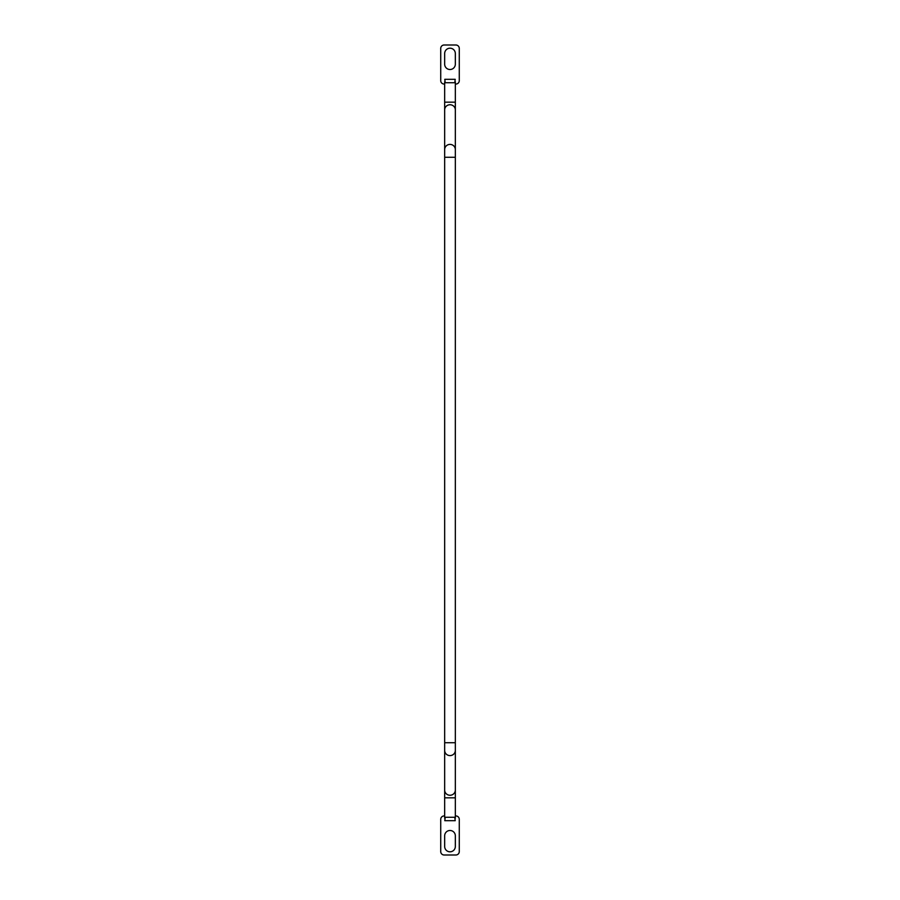 <?xml version="1.0" encoding="UTF-8"?>
<svg xmlns="http://www.w3.org/2000/svg" width="900" height="900" viewBox="0 0 900 900"><rect width="100%" height="100%" fill="white"/><g stroke="black" fill="none" stroke-linecap="round" stroke-linejoin="round"><path stroke-width="1.35" d="M454.781 817.279L455.22 820.688L444.78 820.688L445.219 817.279L454.781 817.279L455.332 818.212L455.332 81.788L454.781 82.721L445.219 82.721L444.668 81.788L444.668 102.172L455.332 102.172M455.332 797.827L444.668 797.827L444.668 818.212L445.219 817.279M455.332 815.94L455.861 815.94A3.409 3.409 0 0 1 459.27 819.36L459.27 851.591A3.409 3.409 0 0 1 455.861 855L444.139 855A3.409 3.409 0 0 1 440.73 851.591L440.73 819.36A3.409 3.409 0 0 1 444.139 815.94L444.668 815.94M455.332 84.06L455.861 84.06A3.409 3.409 0 0 0 459.27 80.64L459.27 48.409A3.409 3.409 0 0 0 455.861 45L444.139 45A3.409 3.409 0 0 0 440.73 48.409L440.73 80.64A3.409 3.409 0 0 0 444.139 84.06L444.668 84.06M444.668 64.181L444.668 53.527A5.333 5.333 0 0 1 450 48.195A5.333 5.333 0 0 1 455.332 53.527L455.332 64.181A5.333 5.333 0 0 1 450 69.514A5.333 5.333 0 0 1 444.668 64.181M455.332 835.819L455.332 846.472A5.333 5.333 0 0 1 450 851.805A5.333 5.333 0 0 1 444.668 846.472L444.668 835.819A5.333 5.333 0 0 1 450 830.486A5.333 5.333 0 0 1 455.332 835.819M445.219 82.721L444.78 79.312L455.22 79.312L454.781 82.721M444.668 797.827L444.668 790.11A5.333 5.152 -0 0 0 450 795.251A5.333 5.152 -0 0 0 455.332 790.11M444.668 790.11L444.668 750.442A5.333 5.152 -0 0 0 450 755.595A5.333 5.152 -0 0 0 455.332 750.442M444.668 750.442L444.668 742.725L455.332 742.725M444.668 742.725L444.668 157.275L455.332 157.275M444.668 157.275L444.668 149.558A5.333 5.152 0 0 1 450 144.405A5.333 5.152 0 0 1 455.332 149.558M444.668 149.558L444.668 109.89A5.333 5.152 0 0 1 450 104.749A5.333 5.152 0 0 1 455.332 109.89M444.668 109.89L444.668 102.172"/></g></svg>
